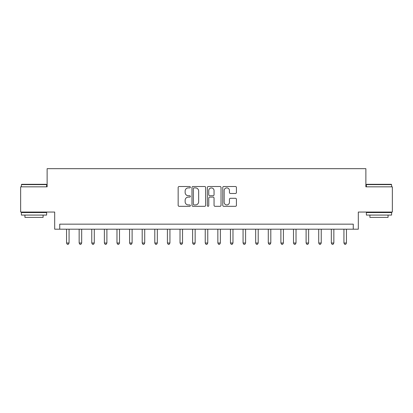 <?xml version="1.0" encoding="UTF-8"?>
<svg xmlns="http://www.w3.org/2000/svg" width="413" height="413" viewBox="0 0 413 413"><rect width="100%" height="100%" fill="white"/><g stroke="black" fill="none" stroke-linecap="round" stroke-linejoin="round"><path stroke-width="0.62" d="M190.362 187.208A0.692 0.692 0 0 0 189.67 186.511L179.149 186.511A0.991 0.991 0 0 0 178.158 187.502L178.158 205.323A0.991 0.991 0 0 0 179.149 206.314L189.67 206.314A0.692 0.692 0 0 0 190.362 205.622A0.692 0.692 0 0 0 189.67 204.925L188.307 204.925A3.17 3.17 0 0 1 185.138 201.761L185.138 200.274A3.17 3.17 0 0 1 188.307 197.104L189.67 197.104A0.692 0.692 0 0 0 190.362 196.412A0.692 0.692 0 0 0 189.67 195.721L188.307 195.721A3.17 3.17 0 0 1 185.138 192.551L185.138 191.064A3.17 3.17 0 0 1 188.307 187.9L189.67 187.9A0.692 0.692 0 0 0 190.362 187.208M235.436 193.49A0.991 0.991 0 0 0 236.427 192.504L236.427 187.502A0.991 0.991 0 0 0 235.436 186.511L223.753 186.511A0.991 0.991 0 0 0 222.762 187.502L222.762 205.323A0.991 0.991 0 0 0 223.753 206.314L235.436 206.314A0.991 0.991 0 0 0 236.427 205.323L236.427 199.283A0.991 0.991 0 0 0 235.436 198.297L230.433 198.297A0.991 0.991 0 0 0 229.447 199.283L229.447 202.277A2.648 2.648 0 0 1 226.799 204.925A2.648 2.648 0 0 1 224.151 202.277L224.151 190.548A2.648 2.648 0 0 1 226.799 187.9A2.648 2.648 0 0 1 229.447 190.548L229.447 192.504A0.991 0.991 0 0 0 230.433 193.49L235.436 193.49M353.265 229.194L358.308 229.194L358.308 212.05L392.35 212.05L392.35 186.831L365.872 186.831L365.872 168.674L47.128 168.674L47.128 186.831L20.65 186.831L20.65 212.05L54.692 212.05L54.692 229.194L353.265 229.194L353.265 224.151L59.735 224.151L59.735 229.194M205.633 187.502A0.991 0.991 0 0 0 204.641 186.511L192.959 186.511A0.991 0.991 0 0 0 191.973 187.502L191.973 205.323A0.991 0.991 0 0 0 192.959 206.314L204.641 206.314A0.991 0.991 0 0 0 205.633 205.323L205.633 187.502M208.358 186.511L220.041 186.511A0.991 0.991 0 0 1 221.027 187.502L221.027 205.323A0.991 0.991 0 0 1 220.041 206.314L215.039 206.314A0.991 0.991 0 0 1 214.048 205.323L214.048 198.095A0.991 0.991 0 0 0 213.062 197.104L209.742 197.104A0.991 0.991 0 0 0 208.751 198.095L208.751 205.622A0.692 0.692 0 0 1 208.059 206.314A0.692 0.692 0 0 1 207.367 205.622L207.367 187.502A0.991 0.991 0 0 1 208.358 186.511M194.048 187.9A0.692 0.692 0 0 0 193.356 188.591L193.356 204.234A0.692 0.692 0 0 0 194.048 204.925L195.483 204.925A3.17 3.17 0 0 0 198.653 201.761L198.653 191.064A3.17 3.17 0 0 0 195.483 187.9L194.048 187.9M214.048 190.594A2.648 2.648 0 0 0 211.399 187.946A2.648 2.648 0 0 0 208.751 190.594L208.751 194.73A0.991 0.991 0 0 0 209.742 195.721L213.062 195.721A0.991 0.991 0 0 0 214.048 194.73L214.048 190.594M66.545 229.194L66.545 243.014L69.069 243.014L69.069 229.194M69.069 243.014L68.31 244.326L67.304 244.326L66.545 243.014M79.151 229.194L79.151 243.014L81.676 243.014L81.676 229.194M81.676 243.014L80.917 244.326L79.91 244.326L79.151 243.014M91.763 229.194L91.763 243.014L94.283 243.014L94.283 229.194M94.283 243.014L93.529 244.326L92.517 244.326L91.763 243.014M104.37 229.194L104.37 243.014L106.895 243.014L106.895 229.194M106.895 243.014L106.136 244.326L105.129 244.326L104.37 243.014M116.977 229.194L116.977 243.014L119.502 243.014L119.502 229.194M119.502 243.014L118.743 244.326L117.736 244.326L116.977 243.014M21.708 184.306L46.323 184.306L46.623 184.611L21.409 184.611L21.708 184.306M34.016 215.075L21.409 215.075L21.409 212.55L46.623 212.55L46.623 215.075L34.016 215.075M43.091 215.075L43.091 217.393L24.935 217.393L24.935 215.075M366.677 184.306L391.292 184.306L391.591 184.611L366.377 184.611L366.677 184.306M378.984 215.075L366.377 215.075L366.377 212.55L391.591 212.55L391.591 215.075L378.984 215.075M388.065 215.075L388.065 217.393L369.909 217.393L369.909 215.075M129.589 229.194L129.589 243.014L132.108 243.014L132.108 229.194M132.108 243.014L131.355 244.326L130.343 244.326L129.589 243.014M142.196 229.194L142.196 243.014L144.72 243.014L144.72 229.194M144.72 243.014L143.961 244.326L142.955 244.326L142.196 243.014M154.803 229.194L154.803 243.014L157.327 243.014L157.327 229.194M157.327 243.014L156.568 244.326L155.562 244.326L154.803 243.014M167.415 229.194L167.415 243.014L169.934 243.014L169.934 229.194M169.934 243.014L169.18 244.326L168.168 244.326L167.415 243.014M180.022 229.194L180.022 243.014L182.546 243.014L182.546 229.194M182.546 243.014L181.787 244.326L180.78 244.326L180.022 243.014M192.628 229.194L192.628 243.014L195.153 243.014L195.153 229.194M195.153 243.014L194.394 244.326L193.387 244.326L192.628 243.014M205.24 229.194L205.24 243.014L207.76 243.014L207.76 229.194M207.76 243.014L207.006 244.326L205.994 244.326L205.24 243.014M217.847 229.194L217.847 243.014L220.372 243.014L220.372 229.194M220.372 243.014L219.613 244.326L218.606 244.326L217.847 243.014M230.454 229.194L230.454 243.014L232.978 243.014L232.978 229.194M232.978 243.014L232.22 244.326L231.213 244.326L230.454 243.014M243.066 229.194L243.066 243.014L245.585 243.014L245.585 229.194M245.585 243.014L244.832 244.326L243.82 244.326L243.066 243.014M255.673 229.194L255.673 243.014L258.197 243.014L258.197 229.194M258.197 243.014L257.438 244.326L256.432 244.326L255.673 243.014M268.28 229.194L268.28 243.014L270.804 243.014L270.804 229.194M270.804 243.014L270.045 244.326L269.039 244.326L268.28 243.014M280.892 229.194L280.892 243.014L283.411 243.014L283.411 229.194M283.411 243.014L282.657 244.326L281.645 244.326L280.892 243.014M293.498 229.194L293.498 243.014L296.023 243.014L296.023 229.194M296.023 243.014L295.264 244.326L294.257 244.326L293.498 243.014M306.105 229.194L306.105 243.014L308.63 243.014L308.63 229.194M308.63 243.014L307.871 244.326L306.864 244.326L306.105 243.014M318.717 229.194L318.717 243.014L321.237 243.014L321.237 229.194M321.237 243.014L320.483 244.326L319.471 244.326L318.717 243.014M331.324 229.194L331.324 243.014L333.849 243.014L333.849 229.194M333.849 243.014L333.09 244.326L332.083 244.326L331.324 243.014M343.931 229.194L343.931 243.014L346.455 243.014L346.455 229.194M346.455 243.014L345.696 244.326L344.69 244.326L343.931 243.014M21.409 186.831L21.409 184.611M27.155 212.55L27.155 212.05M40.877 212.55L40.877 212.05M46.623 186.831L46.623 184.611M366.377 186.831L366.377 184.611M372.123 212.55L372.123 212.05M385.845 212.55L385.845 212.05M391.591 186.831L391.591 184.611"/></g></svg>
